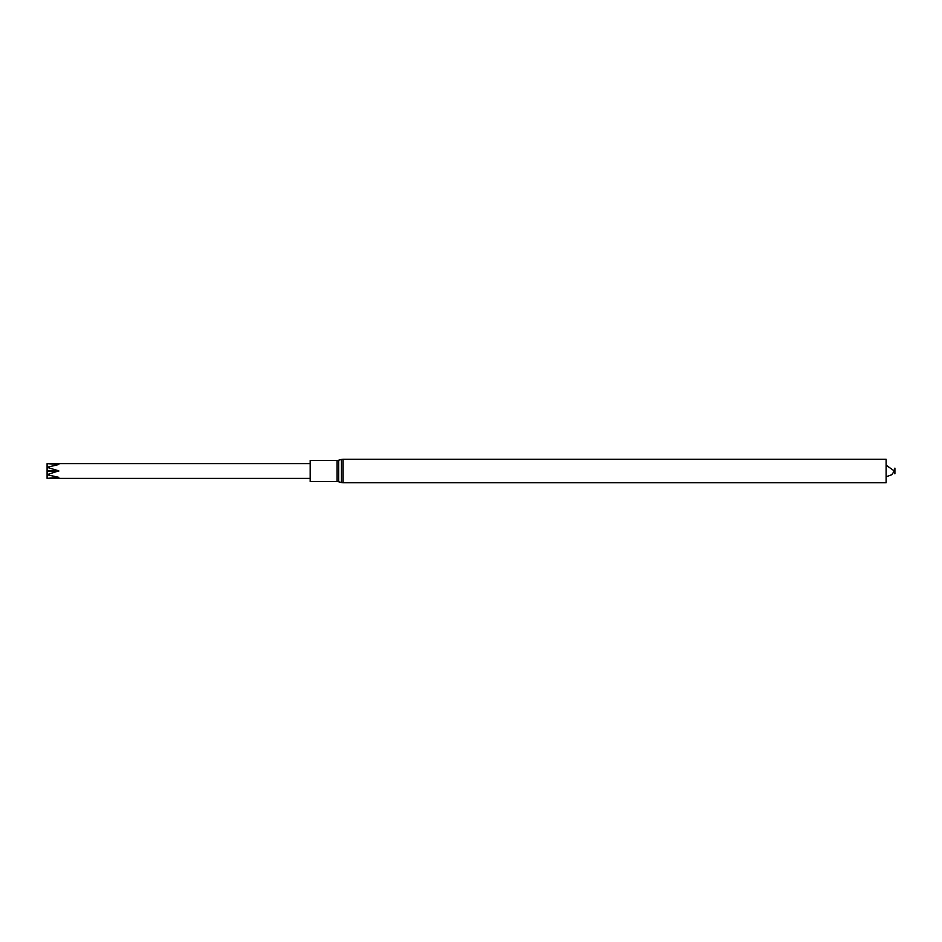 <?xml version="1.0" encoding="UTF-8"?>
<svg xmlns="http://www.w3.org/2000/svg" width="942" height="942" viewBox="0 0 942 942"><rect width="100%" height="100%" fill="white"/><g stroke="black" fill="none" stroke-linecap="round" stroke-linejoin="round"><path stroke-width="1.41" d="M310.212 481.527L310.212 460.473L337.012 460.473L337.012 481.527L310.212 481.527M342.959 459.249L342.959 482.751L886.128 482.751L886.128 459.249L342.959 459.249L341.345 459.472L341.345 482.528L338.625 481.751L338.625 460.249L337.012 460.473M894.9 471C894.9 480.926 894.9 461.074 894.9 471M310.212 478.395L47.1 478.395L47.1 463.605L58.793 464.524L47.1 467.267M47.1 467.338L58.793 470.859L47.1 474.662M47.1 474.733L58.793 477.335L47.1 478.395M47.1 471.141L58.793 471.141M47.1 470.859L58.793 470.859M338.625 481.751L337.012 481.527M338.625 460.249L341.345 459.472M342.959 482.751L341.345 482.528M886.128 476.793L891.721 474.768L894.382 471L886.128 465.207M310.212 463.605L47.1 463.605"/></g></svg>
